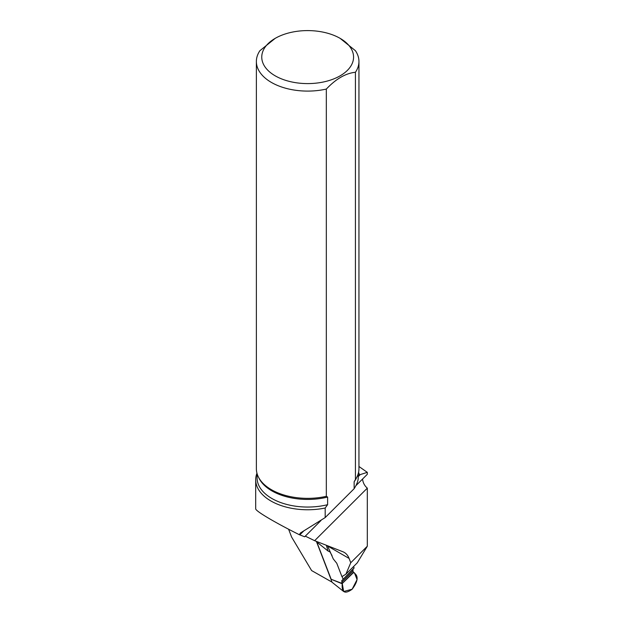 <?xml version="1.0" encoding="UTF-8"?>
<svg xmlns="http://www.w3.org/2000/svg" width="623" height="623" viewBox="0 0 623 623"><rect width="100%" height="100%" fill="white"/><g stroke="black" fill="none" stroke-linecap="round" stroke-linejoin="round"><path stroke-width="0.93" d="M358.241 476.579L360.242 474.586L367.305 472.359L367.305 474.305L355.865 485.714M358.241 473.636L358.241 477.74C358.225 480.746 356.854 484.398 354.144 488.689L325.183 517.581L300.403 532.992L299.367 534.721L304.67 536.785L320.97 520.524M332.098 582.17L311.617 570.575L291.619 537.065L288.597 529.223M358.139 475.832L360.242 474.586M325.183 517.581L325.183 508.01L327.612 504.685L327.612 497.068L326.327 496.329L326.327 89.066C336.023 78.848 345.718 73.249 355.429 72.268A51.288 29.608 0 0 0 358.949 61.49L358.949 468.753A51.288 29.608 180 0 1 355.429 479.531L354.144 481.758L354.144 488.689M358.949 61.49A51.288 29.608 0 0 0 355.398 50.673L340.119 38.353A45.9 26.501 0 0 0 324.427 32.427A45.9 26.501 0 0 0 275.202 38.353A45.9 26.501 0 0 0 275.202 75.835A45.9 26.501 0 0 0 340.119 75.835A45.9 26.501 0 0 0 340.119 38.353M355.429 72.268L355.429 479.531M326.327 496.329A51.288 29.608 180 0 1 268.427 487.825A51.288 29.608 180 0 1 256.372 468.753L256.372 61.49A51.288 29.608 0 0 0 326.327 89.066M275.202 38.353L259.892 50.712A51.288 29.608 0 0 0 256.372 61.49M367.305 472.359L358.949 466.487M367.305 488.144L314.631 540.686L342.868 551.744A29.616 17.101 120 0 1 344.215 552.391A29.616 17.101 120 0 1 349.082 558.41L350.757 562.74L345.89 574.204L357.252 562.865L367.305 546.231L367.305 488.144C364.541 485.753 362.96 482.716 362.563 479.04M367.305 546.231L350.757 562.74M316.507 541.699L331.257 579.974M325.183 508.01A51.958 29.997 180 0 1 255.695 479.765A51.958 29.997 180 0 1 256.956 473.207M299.367 534.721C274.852 522.51 255.305 510.915 255.695 508.796L255.695 479.765M349.082 558.41L327.628 546.021L333.266 558.917L336.778 563.278L341.926 576.625L345.89 574.204M314.631 540.686L305.309 536.154M331.202 579.413A8.722 5.039 120 0 0 332.635 582.715L343.655 591.507L342.261 583.502L353.35 572.436L352.82 569.671L354.113 567.927L341.731 580.737L342.261 583.502L353.514 572.568C358.723 575.504 358.272 581.057 352.143 589.233C344.799 594.482 341.505 592.574 342.261 583.502L331.179 579.281L342.261 583.798M316.258 541.325A8.722 5.039 120 0 0 316.796 542.026L331.179 579.281M343.024 578.993L342.074 576.54M332.012 555.514L329.902 551.814M353.576 566.533L354.113 567.927M353.412 572.529L354.448 572.81L357.072 579.608L352.143 589.233L343.655 591.507M316.796 542.026L328.064 551.036L329.941 551.814M326.327 545.265L328.064 551.036M299.803 534.884L303.751 530.944M327.612 497.068A50.588 29.203 180 0 1 258.685 477.545M358.56 472.366A52.581 30.356 180 0 1 359.487 474.858M257.073 473.636L257.073 477.849A50.588 29.203 0 0 0 327.612 504.685M356.636 477.545A50.588 29.203 180 0 1 354.144 481.758M316.858 542.119L320.292 544.837M341.731 580.737L352.82 569.671M341.786 582.279L352.875 571.213M353.327 572.366L354.448 572.81"/></g></svg>
